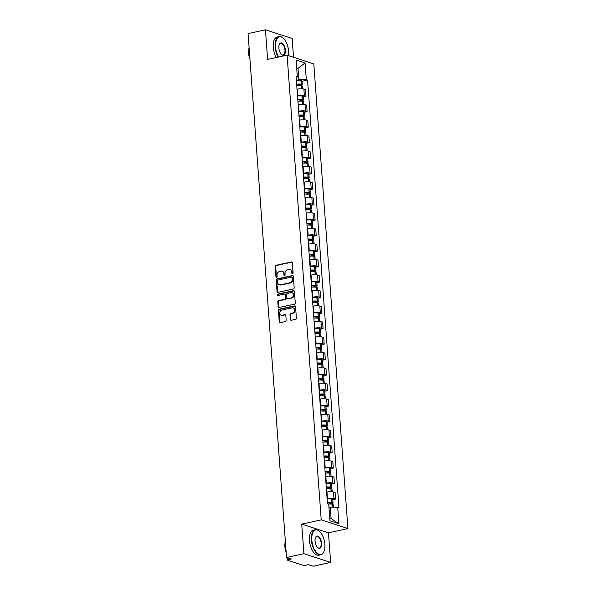 <?xml version="1.0" encoding="UTF-8"?>
<svg xmlns="http://www.w3.org/2000/svg" width="596" height="596" viewBox="0 0 596 596"><rect width="100%" height="100%" fill="white"/><g stroke="black" fill="none" stroke-linecap="round" stroke-linejoin="round"><path stroke-width="0.89" d="M292.539 273.899A0.708 0.589 -71.9 0 0 293.09 273.087L292.323 262.724A1.006 0.842 -71.9 0 0 291.399 261.935L275.97 265.287A1.006 0.842 -71.9 0 0 275.181 266.449L275.941 276.812A0.708 0.589 -71.9 0 0 277.147 276.551L277.043 275.21A3.226 2.697 -71.9 0 1 279.561 271.493L280.843 271.21A3.226 2.697 -71.9 0 1 282.072 271.269A3.226 2.697 -71.9 0 1 283.815 273.735L283.912 275.076A0.708 0.589 -71.9 0 0 285.119 274.816L285.015 273.475A3.226 2.697 -71.9 0 1 287.533 269.757L288.814 269.481A3.226 2.697 -71.9 0 1 290.043 269.534A3.226 2.697 -71.9 0 1 291.787 272.007L291.884 273.348A0.708 0.589 -71.9 0 0 292.539 273.899M290.356 319.471A1.006 0.842 -71.9 0 0 291.28 320.261L295.609 319.314A1.006 0.842 -71.9 0 0 296.398 318.16L295.549 306.649A1.006 0.842 -71.9 0 0 294.625 305.86L279.196 309.212A1.006 0.842 -71.9 0 0 278.406 310.374L279.256 321.877A1.006 0.842 -71.9 0 0 280.18 322.667L285.41 321.535A1.006 0.842 -71.9 0 0 286.199 320.372L285.834 315.448A1.006 0.842 -71.9 0 0 284.903 314.658L282.31 315.224A2.697 2.257 -71.9 0 1 281.282 315.172A2.697 2.257 -71.9 0 1 279.844 312.513A2.697 2.257 -71.9 0 1 281.93 310.009L292.085 307.797A2.697 2.257 -71.9 0 1 293.113 307.849A2.697 2.257 -71.9 0 1 294.558 310.509A2.697 2.257 -71.9 0 1 292.472 313.019L290.781 313.384A1.006 0.842 -71.9 0 0 289.991 314.546L290.356 319.471L290.885 319.642A1.006 0.842 -71.9 0 0 291.183 320.275M321.222 519.868L301.747 524.1L303.923 553.699L286.542 557.476L248.07 33.577L265.451 29.8L267.619 59.399L287.093 55.175L321.222 519.868L347.93 528.592L313.801 63.899L287.093 55.175M293.381 288.993A1.006 0.842 -71.9 0 0 294.171 287.831L293.321 276.328A1.006 0.842 -71.9 0 0 292.398 275.538L276.969 278.891A1.006 0.842 -71.9 0 0 276.179 280.053L277.028 291.556A1.006 0.842 -71.9 0 0 277.959 292.345L293.381 288.993M294.439 291.489L295.281 302.991A1.006 0.842 -71.9 0 1 294.498 304.154L279.07 307.506A1.006 0.842 -71.9 0 1 278.138 306.716L277.781 301.792A1.006 0.842 -71.9 0 1 278.563 300.63L284.821 299.274A1.006 0.842 -71.9 0 0 285.611 298.112L285.365 294.849A1.006 0.842 -71.9 0 0 284.441 294.059L277.922 295.474A0.708 0.589 -71.9 0 1 277.825 294.111L293.508 290.699A1.006 0.842 -71.9 0 1 294.439 291.489M303.923 553.699L330.631 562.423L313.25 566.2L308.527 564.658L305.815 565.246A2.056 0.492 175.8 0 1 303.006 565.276L287.883 560.337A2.056 0.492 175.8 0 1 287.585 560.106L287.414 557.759M293.53 57.276L292.159 38.524L265.451 29.8M330.631 562.423L328.456 532.824L347.93 528.592M286.542 557.476L291.273 559.018L288.561 559.607A2.056 0.492 175.8 0 0 287.585 560.106M297.508 95.792L297.888 95.71A4.723 1.14 -4.2 0 1 304.362 95.636L303.885 89.08A4.723 1.14 175.8 0 0 297.411 89.154L297.024 89.236M303.885 89.08L305.51 89.616L305.994 96.172L303.215 96.776M304.362 95.636L305.994 96.172M304.355 112.271L307.134 111.668L306.649 105.112L305.025 104.576A4.723 1.14 175.8 0 0 298.551 104.65L298.164 104.732M298.648 111.288L299.028 111.206A4.723 1.14 -4.2 0 1 305.502 111.132L307.134 111.668M305.495 127.767L308.274 127.164L307.789 120.608L306.158 120.072A4.723 1.14 175.8 0 0 299.684 120.146L299.304 120.228M299.781 126.784L300.168 126.702A4.723 1.14 -4.2 0 1 306.642 126.628L308.274 127.164M306.635 143.263L309.406 142.66L308.929 136.104L307.298 135.568A4.723 1.14 175.8 0 0 300.824 135.642L300.444 135.724M300.92 142.28L301.308 142.198A4.723 1.14 -4.2 0 1 307.782 142.124L309.406 142.66M307.767 158.76L310.546 158.156L310.062 151.6L308.437 151.064A4.723 1.14 175.8 0 0 301.963 151.138L301.576 151.22M302.06 157.776L302.44 157.694A4.723 1.14 -4.2 0 1 308.914 157.62L310.546 158.156M308.907 174.256L311.686 173.652L311.201 167.096L309.577 166.56A4.723 1.14 175.8 0 0 303.103 166.634L302.716 166.716M303.2 173.272L303.58 173.19A4.723 1.14 -4.2 0 1 310.054 173.123L311.686 173.652M310.047 189.751L312.825 189.148L312.341 182.592L310.71 182.063A4.723 1.14 175.8 0 0 304.236 182.13L303.856 182.212M304.332 188.768L304.72 188.686A4.723 1.14 -4.2 0 1 311.194 188.619L312.825 189.148M311.186 205.248L313.958 204.644L313.481 198.088L311.85 197.559A4.723 1.14 175.8 0 0 305.375 197.626L304.996 197.708M305.472 204.264L305.86 204.182A4.723 1.14 -4.2 0 1 312.334 204.115L313.958 204.644M312.319 220.744L315.098 220.14L314.613 213.584L312.989 213.055A4.723 1.14 175.8 0 0 306.515 213.122L306.128 213.204M306.612 219.76L306.992 219.678A4.723 1.14 -4.2 0 1 313.466 219.611L315.098 220.14M313.459 236.24L316.238 235.636L315.753 229.08L314.129 228.551A4.723 1.14 175.8 0 0 307.655 228.618L307.268 228.7M307.752 235.256L308.132 235.174A4.723 1.14 -4.2 0 1 314.606 235.107L316.238 235.636M314.599 251.735L317.377 251.132L316.893 244.576L315.262 244.047A4.723 1.14 175.8 0 0 308.788 244.114L308.408 244.196M308.884 250.752L309.272 250.67A4.723 1.14 -4.2 0 1 315.746 250.603L317.377 251.132M315.738 267.231L318.51 266.628L318.033 260.072L316.401 259.543A4.723 1.14 175.8 0 0 309.927 259.61L309.548 259.692M310.024 266.248L310.412 266.166A4.723 1.14 -4.2 0 1 316.886 266.099L318.51 266.628M316.871 282.728L319.65 282.124L319.165 275.568L317.541 275.039A4.723 1.14 175.8 0 0 311.067 275.106L310.68 275.196M311.164 281.752L311.544 281.662A4.723 1.14 -4.2 0 1 318.018 281.595L319.65 282.124M318.011 298.224L320.79 297.62L320.305 291.064L318.681 290.535A4.723 1.14 175.8 0 0 312.207 290.602L311.82 290.692M312.304 297.248L312.684 297.158A4.723 1.14 -4.2 0 1 319.158 297.091L320.79 297.62M319.151 313.727L321.929 313.123L321.445 306.567L319.814 306.031A4.723 1.14 175.8 0 0 313.34 306.098L312.96 306.188M313.436 312.744L313.824 312.662A4.723 1.14 -4.2 0 1 320.298 312.587L321.929 313.123M320.29 329.223L323.062 328.62L322.585 322.064L320.953 321.527A4.723 1.14 175.8 0 0 314.479 321.602L314.099 321.684M314.576 328.24L314.964 328.158A4.723 1.14 -4.2 0 1 321.438 328.083L323.062 328.62M321.423 344.719L324.202 344.115L323.717 337.56L322.093 337.023A4.723 1.14 175.8 0 0 315.619 337.098L315.232 337.18M315.716 343.736L316.096 343.654A4.723 1.14 -4.2 0 1 322.57 343.579L324.202 344.115M322.563 360.215L325.341 359.611L324.857 353.055L323.233 352.519A4.723 1.14 175.8 0 0 316.759 352.594L316.372 352.676M316.856 359.232L317.236 359.15A4.723 1.14 -4.2 0 1 323.71 359.075L325.341 359.611M323.702 375.711L326.481 375.108L325.997 368.551L324.366 368.015A4.723 1.14 175.8 0 0 317.892 368.09L317.512 368.172M317.988 374.728L318.376 374.646A4.723 1.14 -4.2 0 1 324.85 374.571L326.481 375.108M324.842 391.207L327.614 390.603L327.137 384.048L325.505 383.511A4.723 1.14 175.8 0 0 319.031 383.586L318.651 383.668M319.128 390.224L319.516 390.142A4.723 1.14 -4.2 0 1 325.99 390.067L327.614 390.603M325.975 406.703L328.754 406.1L328.269 399.543L326.645 399.007A4.723 1.14 175.8 0 0 320.171 399.082L319.784 399.164M320.268 405.72L320.648 405.638A4.723 1.14 -4.2 0 1 327.122 405.563L328.754 406.1M327.115 422.199L329.893 421.595L329.409 415.04L327.785 414.511A4.723 1.14 175.8 0 0 321.311 414.578L320.924 414.66M321.408 421.216L321.788 421.134A4.723 1.14 -4.2 0 1 328.262 421.067L329.893 421.595M328.254 437.695L331.033 437.092L330.549 430.535L328.918 430.007A4.723 1.14 175.8 0 0 322.443 430.074L322.064 430.156M322.54 436.712L322.928 436.63A4.723 1.14 -4.2 0 1 329.402 436.563L331.033 437.092M329.394 453.191L332.166 452.587L331.689 446.032L330.057 445.503A4.723 1.14 175.8 0 0 323.583 445.57L323.203 445.652M323.68 452.208L324.068 452.126A4.723 1.14 -4.2 0 1 330.542 452.059L332.166 452.587M330.527 468.687L333.306 468.083L332.821 461.527L331.197 460.999A4.723 1.14 175.8 0 0 324.723 461.066L324.336 461.148M324.82 467.704L325.2 467.622A4.723 1.14 -4.2 0 1 331.674 467.555L333.306 468.083M331.667 484.183L334.445 483.579L333.961 477.023L332.337 476.495A4.723 1.14 175.8 0 0 325.863 476.562L325.476 476.644M325.96 483.2L326.34 483.118A4.723 1.14 -4.2 0 1 332.814 483.051L334.445 483.579M332.806 499.679L335.585 499.075L335.101 492.519L333.469 491.991A4.723 1.14 175.8 0 0 326.995 492.058L326.615 492.14M327.092 498.696L327.48 498.614A4.723 1.14 -4.2 0 1 333.954 498.547L335.585 499.075M296.368 80.296L298.849 79.752L298.007 68.331L296.681 67.899M296.733 68.607L298.007 68.331L305.085 62.99L306.307 79.678L298.849 79.752M296.197 77.964L297.337 76.742L296.108 60.054L305.085 62.99M329.744 518.088L331.071 518.527L330.229 507.099L338.945 507.427L307.566 80.088L306.307 79.678M337.694 507.017L338.915 523.705L329.946 520.777L328.716 504.089L327.465 503.68L296.078 76.333L297.337 76.742M301.747 524.1L328.456 532.824M330.229 507.099L328.955 507.375M302.083 81.279L307.566 80.088M331.071 518.527L338.915 523.705M292.561 273.892A0.708 0.589 -71.9 0 1 292.42 273.519L292.323 272.178A3.226 2.697 -71.9 0 0 290.58 269.712L290.043 269.534M282.072 271.269L282.608 271.441A3.226 2.697 -71.9 0 1 284.352 273.914L284.448 275.248A0.708 0.589 -71.9 0 0 284.59 275.62M292.033 262.098A1.006 0.842 -71.9 0 0 291.928 262.113L276.499 265.458A1.006 0.842 -71.9 0 0 275.717 266.621L276.477 276.984A0.708 0.589 -71.9 0 0 276.618 277.356M293.031 275.695A1.006 0.842 -71.9 0 0 292.934 275.71L277.505 279.062A1.006 0.842 -71.9 0 0 276.715 280.224L277.565 291.735A1.006 0.842 -71.9 0 0 277.855 292.36M292.204 277.661A0.708 0.589 -71.9 0 0 291.556 277.11L278.012 280.053A0.708 0.589 -71.9 0 0 277.46 280.865L277.565 282.273A3.226 2.697 -71.9 0 0 279.308 284.746A3.226 2.697 -71.9 0 0 280.537 284.799L289.798 282.787A3.226 2.697 -71.9 0 0 292.308 279.077L292.204 277.661L292.74 277.833A0.708 0.589 -71.9 0 0 292.36 277.296L291.824 277.118M279.308 284.746L279.844 284.918A3.226 2.697 -71.9 0 0 281.074 284.977L280.537 284.799M292.74 277.833L292.845 279.248A3.226 2.697 -71.9 0 1 290.327 282.966L281.074 284.977M284.821 294.074L285.357 294.253A1.006 0.842 -71.9 0 1 285.901 295.02L286.14 298.291A1.006 0.842 -71.9 0 1 285.357 299.445L279.099 300.809A1.006 0.842 -71.9 0 0 278.31 301.971L278.675 306.895A1.006 0.842 -71.9 0 0 278.973 307.521M294.141 290.855A1.006 0.842 -71.9 0 0 294.044 290.878L278.362 294.282A0.708 0.589 -71.9 0 0 277.952 295.467M291.317 297.866A2.697 2.257 -71.9 0 0 293.403 295.355A2.697 2.257 -71.9 0 0 291.958 292.696A2.697 2.257 -71.9 0 0 290.93 292.643L287.354 293.426A1.006 0.842 -71.9 0 0 286.564 294.588L286.81 297.851A1.006 0.842 -71.9 0 0 287.734 298.641L291.846 298.037A2.697 2.257 -71.9 0 0 293.932 295.534A2.697 2.257 -71.9 0 0 292.494 292.867L291.958 292.696M287.354 298.626L287.883 298.797A1.006 0.842 -71.9 0 0 288.27 298.812L287.734 298.641M291.846 298.037L288.27 298.812M293.113 307.849L293.649 308.02A2.697 2.257 -71.9 0 1 295.087 310.687A2.697 2.257 -71.9 0 1 293.009 313.191L291.31 313.556A1.006 0.842 -71.9 0 0 290.528 314.718L290.885 319.642M281.282 315.172L281.819 315.351A2.697 2.257 -71.9 0 0 282.847 315.396L282.31 315.224M285.544 314.822A1.006 0.842 -71.9 0 0 285.439 314.837L282.847 315.396M295.258 306.024A1.006 0.842 -71.9 0 0 295.154 306.039L279.725 309.391A1.006 0.842 -71.9 0 0 278.943 310.546L279.785 322.056A1.006 0.842 -71.9 0 0 280.083 322.682M296.674 84.416A6.467 1.557 -4.2 0 1 300.377 84.476L300.995 84.692L300.391 84.997L297.382 85.653M296.763 85.69A7.8 1.877 -4.2 0 1 301.293 85.757L301.412 85.764A2.593 0.626 -4.2 0 1 302.44 86.182L302.634 88.841M299.244 85.63L301.084 85.228A2.593 0.626 175.8 0 0 302.321 84.595A2.593 0.626 175.8 0 0 301.3 84.178L301.181 84.163A7.8 1.877 175.8 0 0 296.652 84.096M296.383 80.475A7.8 1.877 -4.2 0 1 300.913 80.542L301.032 80.549A2.593 0.626 -4.2 0 1 302.06 80.967L302.321 84.595M297.814 99.912A6.467 1.557 -4.2 0 1 301.516 99.972L302.127 100.188L301.531 100.493L298.514 101.149M297.903 101.186A7.8 1.877 -4.2 0 1 302.433 101.253L302.552 101.26A2.593 0.626 -4.2 0 1 303.58 101.678L303.774 104.337M300.377 101.126L302.224 100.724A2.593 0.626 175.8 0 0 303.461 100.091A2.593 0.626 175.8 0 0 302.433 99.674L302.321 99.659A7.8 1.877 175.8 0 0 297.784 99.592M297.523 95.971A7.8 1.877 -4.2 0 1 302.053 96.038L302.172 96.045A2.593 0.626 -4.2 0 1 303.193 96.463L303.461 100.091M298.946 115.408A6.467 1.557 -4.2 0 1 302.656 115.468L303.267 115.684L302.671 115.989L299.654 116.645M299.043 116.682A7.8 1.877 -4.2 0 1 303.573 116.749L303.692 116.764A2.593 0.626 -4.2 0 1 304.712 117.181L304.914 119.833M301.516 116.622L303.364 116.22A2.593 0.626 175.8 0 0 304.601 115.587A2.593 0.626 175.8 0 0 303.573 115.17L303.453 115.155A7.8 1.877 175.8 0 0 298.924 115.088M298.656 111.467A7.8 1.877 -4.2 0 1 303.193 111.534L303.304 111.549A2.593 0.626 -4.2 0 1 304.332 111.966L304.601 115.587M300.086 130.911A6.467 1.557 -4.2 0 1 303.789 130.964L304.407 131.18L303.804 131.485L300.794 132.141M300.183 132.178A7.8 1.877 -4.2 0 1 304.712 132.245L304.824 132.26A2.593 0.626 -4.2 0 1 305.852 132.677L306.046 135.329M302.656 132.118L304.504 131.716A2.593 0.626 175.8 0 0 305.741 131.083A2.593 0.626 175.8 0 0 304.712 130.666L304.593 130.651A7.8 1.877 175.8 0 0 300.064 130.584M299.795 126.963A7.8 1.877 -4.2 0 1 304.325 127.03L304.444 127.045A2.593 0.626 -4.2 0 1 305.472 127.462L305.741 131.083M301.226 146.407A6.467 1.557 -4.2 0 1 304.928 146.46L305.547 146.676L304.943 146.989L301.934 147.637M301.315 147.674A7.8 1.877 -4.2 0 1 305.845 147.741L305.964 147.756A2.593 0.626 -4.2 0 1 306.992 148.173L307.186 150.825M303.796 147.614L305.636 147.212A2.593 0.626 175.8 0 0 306.873 146.579A2.593 0.626 175.8 0 0 305.852 146.162L305.733 146.154A7.8 1.877 175.8 0 0 301.204 146.087M300.935 142.459A7.8 1.877 -4.2 0 1 305.465 142.526L305.584 142.541A2.593 0.626 -4.2 0 1 306.612 142.958L306.873 146.579M302.366 161.903A6.467 1.557 -4.2 0 1 306.068 161.963L306.679 162.179L306.083 162.484L303.066 163.133M302.455 163.17A7.8 1.877 -4.2 0 1 306.985 163.237L307.104 163.252A2.593 0.626 -4.2 0 1 308.132 163.669L308.326 166.321M304.928 163.11L306.776 162.708A2.593 0.626 175.8 0 0 308.013 162.075A2.593 0.626 175.8 0 0 306.985 161.658L306.873 161.65A7.8 1.877 175.8 0 0 302.336 161.583M302.075 157.955A7.8 1.877 -4.2 0 1 306.605 158.022L306.724 158.037A2.593 0.626 -4.2 0 1 307.745 158.454L308.013 162.075M288.486 55.629A12.523 6.154 77.7 0 0 288.635 51.211A12.523 6.154 77.7 0 0 283.324 38.248A12.523 6.154 77.7 0 0 275.598 46.957A12.523 6.154 77.7 0 0 278.615 57.015M278.176 57.112A12.829 6.31 -102.3 0 1 275.181 46.957A12.829 6.31 -102.3 0 1 279.129 36.609A12.829 6.31 -102.3 0 1 283.085 38.04A12.829 6.31 -102.3 0 1 283.204 38.144M278.861 48.023A6.258 3.077 -102.3 0 1 279.323 44.402A6.258 3.077 -102.3 0 1 282.802 43.746A6.258 3.077 -102.3 0 1 285.372 50.146A6.258 3.077 -102.3 0 1 281.513 54.504A6.258 3.077 -102.3 0 1 278.861 48.023M281.394 54.392A5.953 2.928 77.7 0 0 283.115 54.959A5.953 2.928 77.7 0 0 284.955 50.153A5.953 2.928 77.7 0 0 280.589 43.322A5.953 2.928 77.7 0 0 279.263 44.551M249.895 58.393A12.829 6.31 -102.3 0 1 248.808 52.694A12.829 6.31 -102.3 0 1 249.091 47.434M249.955 59.257A9.238 4.544 -102.3 0 1 248.666 53.737A9.238 4.544 -102.3 0 1 248.748 50.667M276.253 57.529A12.829 6.31 -102.3 0 1 273.259 47.375A12.829 6.31 -102.3 0 1 277.207 37.026L279.129 36.609M311.812 540.065A12.523 6.154 77.7 0 0 316.96 552.872A12.523 6.154 77.7 0 0 323.919 551.553A12.523 6.154 77.7 0 0 324.842 544.319A12.523 6.154 77.7 0 0 319.53 531.356A12.523 6.154 77.7 0 0 311.812 540.065M323.859 551.695A12.829 6.31 -102.3 0 1 323.792 551.836A12.829 6.31 -102.3 0 1 320.79 554.787A12.829 6.31 -102.3 0 1 311.388 540.065A12.829 6.31 -102.3 0 1 315.344 529.71A12.829 6.31 -102.3 0 1 319.3 531.148A12.829 6.31 -102.3 0 1 319.419 531.252M315.068 541.123A6.258 3.077 -102.3 0 1 315.53 537.51A6.258 3.077 -102.3 0 1 319.009 536.847A6.258 3.077 -102.3 0 1 321.587 543.254A6.258 3.077 -102.3 0 1 317.728 547.612A6.258 3.077 -102.3 0 1 315.068 541.123M317.608 547.5A5.953 2.928 77.7 0 0 319.329 548.067A5.953 2.928 77.7 0 0 321.162 543.261A5.953 2.928 77.7 0 0 316.804 536.43A5.953 2.928 77.7 0 0 315.47 537.659M286.102 551.501A12.829 6.31 -102.3 0 1 285.015 545.794A12.829 6.31 -102.3 0 1 285.298 540.542M286.169 552.365A9.238 4.544 -102.3 0 1 284.881 546.845A9.238 4.544 -102.3 0 1 284.955 543.775M320.79 554.787L318.867 555.204A12.829 6.31 -102.3 0 1 309.466 540.483A12.829 6.31 -102.3 0 1 313.421 530.127L315.344 529.71M303.498 177.399A6.467 1.557 -4.2 0 1 307.208 177.459L307.819 177.675L307.223 177.981L304.206 178.636M303.595 178.666A7.8 1.877 -4.2 0 1 308.125 178.733L308.244 178.748A2.593 0.626 -4.2 0 1 309.264 179.165L309.466 181.817M306.068 178.606L307.916 178.204A2.593 0.626 175.8 0 0 309.153 177.571A2.593 0.626 175.8 0 0 308.125 177.154L308.005 177.146A7.8 1.877 175.8 0 0 303.476 177.079M303.208 173.451A7.8 1.877 -4.2 0 1 307.745 173.518L307.856 173.533A2.593 0.626 -4.2 0 1 308.884 173.95L309.153 177.571M304.638 192.895A6.467 1.557 -4.2 0 1 308.341 192.955L308.959 193.171L308.356 193.476L305.346 194.132M304.735 194.162A7.8 1.877 -4.2 0 1 309.264 194.229L309.376 194.244A2.593 0.626 -4.2 0 1 310.404 194.661L310.598 197.313M307.208 194.102L309.056 193.7A2.593 0.626 175.8 0 0 310.293 193.074A2.593 0.626 175.8 0 0 309.264 192.657L309.145 192.642A7.8 1.877 175.8 0 0 304.616 192.575M304.347 188.947A7.8 1.877 -4.2 0 1 308.877 189.014L308.996 189.029A2.593 0.626 -4.2 0 1 310.024 189.446L310.293 193.074M305.778 208.391A6.467 1.557 -4.2 0 1 309.48 208.451L310.099 208.667L309.495 208.972L306.486 209.628M305.867 209.658A7.8 1.877 -4.2 0 1 310.397 209.725L310.516 209.74A2.593 0.626 -4.2 0 1 311.544 210.157L311.738 212.809M308.348 209.598L310.188 209.196A2.593 0.626 175.8 0 0 311.425 208.57A2.593 0.626 175.8 0 0 310.404 208.153L310.285 208.138A7.8 1.877 175.8 0 0 305.755 208.071M305.487 204.443A7.8 1.877 -4.2 0 1 310.017 204.51L310.136 204.525A2.593 0.626 -4.2 0 1 311.164 204.942L311.425 208.57M306.918 223.887A6.467 1.557 -4.2 0 1 310.62 223.947L311.231 224.163L310.635 224.469L307.618 225.124M307.007 225.154A7.8 1.877 -4.2 0 1 311.537 225.221L311.656 225.236A2.593 0.626 -4.2 0 1 312.684 225.653L312.878 228.305M309.48 225.094L311.328 224.692A2.593 0.626 175.8 0 0 312.565 224.066A2.593 0.626 175.8 0 0 311.537 223.649L311.425 223.634A7.8 1.877 175.8 0 0 306.888 223.567M306.627 219.939A7.8 1.877 -4.2 0 1 311.157 220.006L311.276 220.021A2.593 0.626 -4.2 0 1 312.297 220.438L312.565 224.066M308.05 239.383A6.467 1.557 -4.2 0 1 311.76 239.443L312.371 239.659L311.775 239.965L308.758 240.62M308.147 240.65A7.8 1.877 -4.2 0 1 312.676 240.717L312.796 240.732A2.593 0.626 -4.2 0 1 313.816 241.149L314.017 243.801M310.62 240.59L312.468 240.188A2.593 0.626 175.8 0 0 313.705 239.562A2.593 0.626 175.8 0 0 312.676 239.145L312.557 239.13A7.8 1.877 175.8 0 0 308.028 239.063M307.76 235.435A7.8 1.877 -4.2 0 1 312.297 235.502L312.408 235.517A2.593 0.626 -4.2 0 1 313.436 235.934L313.705 239.562M309.19 254.879A6.467 1.557 -4.2 0 1 312.893 254.939L313.511 255.155L312.907 255.46L309.898 256.116M309.287 256.146A7.8 1.877 -4.2 0 1 313.816 256.213L313.928 256.228A2.593 0.626 -4.2 0 1 314.956 256.645L315.15 259.305M311.76 256.086L313.608 255.684A2.593 0.626 175.8 0 0 314.844 255.058A2.593 0.626 175.8 0 0 313.816 254.641L313.697 254.626A7.8 1.877 175.8 0 0 309.168 254.559M308.899 250.931A7.8 1.877 -4.2 0 1 313.429 250.998L313.548 251.013A2.593 0.626 -4.2 0 1 314.576 251.43L314.844 255.058M310.33 270.375A6.467 1.557 -4.2 0 1 314.032 270.435L314.651 270.651L314.047 270.957L311.038 271.612M310.419 271.642A7.8 1.877 -4.2 0 1 314.949 271.709L315.068 271.724A2.593 0.626 -4.2 0 1 316.096 272.141L316.29 274.801M312.9 271.582L314.74 271.18A2.593 0.626 175.8 0 0 315.977 270.554A2.593 0.626 175.8 0 0 314.956 270.137L314.837 270.122A7.8 1.877 175.8 0 0 310.307 270.055M310.039 266.427A7.8 1.877 -4.2 0 1 314.569 266.494L314.688 266.509A2.593 0.626 -4.2 0 1 315.716 266.926L315.977 270.554M311.47 285.871A6.467 1.557 -4.2 0 1 315.172 285.931L315.783 286.147L315.187 286.452L312.17 287.108M311.559 287.138A7.8 1.877 -4.2 0 1 316.089 287.205L316.208 287.22A2.593 0.626 -4.2 0 1 317.236 287.637L317.43 290.297M314.032 287.078L315.88 286.683A2.593 0.626 175.8 0 0 317.117 286.05A2.593 0.626 175.8 0 0 316.089 285.633L315.977 285.618A7.8 1.877 175.8 0 0 311.44 285.551M311.179 281.923A7.8 1.877 -4.2 0 1 315.709 281.99L315.828 282.005A2.593 0.626 -4.2 0 1 316.849 282.422L317.117 286.05M312.602 301.367A6.467 1.557 -4.2 0 1 316.312 301.427L316.923 301.643L316.327 301.949L313.31 302.604M312.699 302.641A7.8 1.877 -4.2 0 1 317.228 302.708L317.348 302.716A2.593 0.626 -4.2 0 1 318.368 303.133L318.569 305.793M315.172 302.574L317.02 302.179A2.593 0.626 175.8 0 0 318.257 301.546A2.593 0.626 175.8 0 0 317.228 301.129L317.109 301.114A7.8 1.877 175.8 0 0 312.58 301.047M312.311 297.426A7.8 1.877 -4.2 0 1 316.849 297.486L316.96 297.501A2.593 0.626 -4.2 0 1 317.988 297.918L318.257 301.546M313.742 316.863A6.467 1.557 -4.2 0 1 317.445 316.923L318.063 317.139L317.459 317.445L314.45 318.1M313.839 318.137A7.8 1.877 -4.2 0 1 318.368 318.204L318.48 318.212A2.593 0.626 -4.2 0 1 319.508 318.629L319.702 321.289M316.312 318.078L318.16 317.675A2.593 0.626 175.8 0 0 319.396 317.042A2.593 0.626 175.8 0 0 318.368 316.625L318.249 316.61A7.8 1.877 175.8 0 0 313.72 316.543M313.451 312.922A7.8 1.877 -4.2 0 1 317.981 312.989L318.1 312.997A2.593 0.626 -4.2 0 1 319.128 313.414L319.396 317.042M314.882 332.359A6.467 1.557 -4.2 0 1 318.584 332.419L319.203 332.635L318.599 332.94L315.589 333.596M314.971 333.633A7.8 1.877 -4.2 0 1 319.501 333.7L319.62 333.708A2.593 0.626 -4.2 0 1 320.648 334.125L320.842 336.785M317.452 333.574L319.292 333.171A2.593 0.626 175.8 0 0 320.529 332.538A2.593 0.626 175.8 0 0 319.508 332.121L319.389 332.106A7.8 1.877 175.8 0 0 314.859 332.039M314.591 328.418A7.8 1.877 -4.2 0 1 319.121 328.485L319.24 328.493A2.593 0.626 -4.2 0 1 320.268 328.91L320.529 332.538M316.022 347.855A6.467 1.557 -4.2 0 1 319.724 347.915L320.335 348.131L319.739 348.436L316.722 349.092M316.111 349.129A7.8 1.877 -4.2 0 1 320.641 349.196L320.76 349.211A2.593 0.626 -4.2 0 1 321.788 349.629L321.982 352.281M318.584 349.07L320.432 348.667A2.593 0.626 175.8 0 0 321.669 348.034A2.593 0.626 175.8 0 0 320.641 347.617L320.529 347.602A7.8 1.877 175.8 0 0 315.992 347.535M315.731 343.914A7.8 1.877 -4.2 0 1 320.261 343.981L320.38 343.989A2.593 0.626 -4.2 0 1 321.4 344.406L321.669 348.034M317.154 363.359A6.467 1.557 -4.2 0 1 320.864 363.411L321.475 363.627L320.879 363.933L317.862 364.588M317.251 364.625A7.8 1.877 -4.2 0 1 321.78 364.692L321.9 364.707A2.593 0.626 -4.2 0 1 322.92 365.125L323.121 367.777M319.724 364.566L321.572 364.163A2.593 0.626 175.8 0 0 322.808 363.53A2.593 0.626 175.8 0 0 321.78 363.113L321.661 363.098A7.8 1.877 175.8 0 0 317.132 363.031M316.863 359.41A7.8 1.877 -4.2 0 1 321.4 359.477L321.512 359.492A2.593 0.626 -4.2 0 1 322.54 359.91L322.808 363.53M318.294 378.855A6.467 1.557 -4.2 0 1 321.996 378.907L322.615 379.123L322.011 379.428L319.002 380.084M318.391 380.121A7.8 1.877 -4.2 0 1 322.92 380.188L323.032 380.203A2.593 0.626 -4.2 0 1 324.06 380.62L324.254 383.273M320.864 380.062L322.712 379.659A2.593 0.626 175.8 0 0 323.948 379.026A2.593 0.626 175.8 0 0 322.92 378.609L322.801 378.594A7.8 1.877 175.8 0 0 318.271 378.535M318.003 374.906A7.8 1.877 -4.2 0 1 322.533 374.973L322.652 374.988A2.593 0.626 -4.2 0 1 323.68 375.405L323.948 379.026M319.434 394.351A6.467 1.557 -4.2 0 1 323.136 394.41L323.755 394.619L323.151 394.932L320.141 395.58M319.523 395.617A7.8 1.877 -4.2 0 1 324.053 395.684L324.172 395.699A2.593 0.626 -4.2 0 1 325.2 396.117L325.394 398.769M322.004 395.558L323.844 395.155A2.593 0.626 175.8 0 0 325.081 394.522A2.593 0.626 175.8 0 0 324.06 394.105L323.941 394.098A7.8 1.877 175.8 0 0 319.411 394.03M319.143 390.402A7.8 1.877 -4.2 0 1 323.673 390.469L323.792 390.484A2.593 0.626 -4.2 0 1 324.82 390.902L325.081 394.522M320.574 409.847A6.467 1.557 -4.2 0 1 324.276 409.906L324.887 410.123L324.291 410.428L321.274 411.076M320.663 411.113A7.8 1.877 -4.2 0 1 325.192 411.18L325.312 411.195A2.593 0.626 -4.2 0 1 326.34 411.613L326.534 414.265M323.136 411.054L324.984 410.651A2.593 0.626 175.8 0 0 326.221 410.018A2.593 0.626 175.8 0 0 325.192 409.601L325.081 409.594A7.8 1.877 175.8 0 0 320.544 409.527M320.283 405.898A7.8 1.877 -4.2 0 1 324.813 405.965L324.932 405.98A2.593 0.626 -4.2 0 1 325.952 406.397L326.221 410.018M321.706 425.343A6.467 1.557 -4.2 0 1 325.416 425.402L326.027 425.618L325.431 425.924L322.414 426.58M321.803 426.609A7.8 1.877 -4.2 0 1 326.332 426.676L326.452 426.691A2.593 0.626 -4.2 0 1 327.472 427.108L327.673 429.761M324.276 426.55L326.124 426.147A2.593 0.626 175.8 0 0 327.36 425.522A2.593 0.626 175.8 0 0 326.332 425.097L326.213 425.09A7.8 1.877 175.8 0 0 321.684 425.022M321.415 421.394A7.8 1.877 -4.2 0 1 325.952 421.461L326.064 421.476A2.593 0.626 -4.2 0 1 327.092 421.893L327.36 425.522M322.846 440.839A6.467 1.557 -4.2 0 1 326.548 440.898L327.167 441.115L326.563 441.42L323.553 442.076M322.943 442.105A7.8 1.877 -4.2 0 1 327.472 442.172L327.584 442.187A2.593 0.626 -4.2 0 1 328.612 442.605L328.806 445.257M325.416 442.046L327.264 441.643A2.593 0.626 175.8 0 0 328.5 441.018A2.593 0.626 175.8 0 0 327.472 440.6L327.353 440.586A7.8 1.877 175.8 0 0 322.823 440.518M322.555 436.89A7.8 1.877 -4.2 0 1 327.085 436.957L327.204 436.972A2.593 0.626 -4.2 0 1 328.232 437.389L328.5 441.018M323.986 456.335A6.467 1.557 -4.2 0 1 327.688 456.394L328.307 456.611L327.703 456.916L324.693 457.572M324.075 457.601A7.8 1.877 -4.2 0 1 328.605 457.668L328.724 457.683A2.593 0.626 -4.2 0 1 329.752 458.1L329.946 460.753M326.556 457.542L328.396 457.139A2.593 0.626 175.8 0 0 329.633 456.514A2.593 0.626 175.8 0 0 328.612 456.096L328.493 456.082A7.8 1.877 175.8 0 0 323.963 456.014M323.695 452.386A7.8 1.877 -4.2 0 1 328.225 452.453L328.344 452.468A2.593 0.626 -4.2 0 1 329.372 452.885L329.633 456.514M325.125 471.831A6.467 1.557 -4.2 0 1 328.828 471.89L329.439 472.107L328.843 472.412L325.826 473.068M325.215 473.097A7.8 1.877 -4.2 0 1 329.744 473.164L329.864 473.179A2.593 0.626 -4.2 0 1 330.892 473.597L331.085 476.249M327.688 473.038L329.536 472.635A2.593 0.626 175.8 0 0 330.773 472.01A2.593 0.626 175.8 0 0 329.744 471.592L329.633 471.578A7.8 1.877 175.8 0 0 325.096 471.51M324.835 467.882A7.8 1.877 -4.2 0 1 329.365 467.949L329.484 467.964A2.593 0.626 -4.2 0 1 330.504 468.382L330.773 472.01M326.258 487.327A6.467 1.557 -4.2 0 1 329.968 487.386L330.579 487.603L329.983 487.908L326.966 488.564M326.355 488.593A7.8 1.877 -4.2 0 1 330.884 488.66L331.004 488.675A2.593 0.626 -4.2 0 1 332.024 489.092L332.225 491.745M328.828 488.534L330.676 488.131A2.593 0.626 175.8 0 0 331.912 487.506A2.593 0.626 175.8 0 0 330.884 487.088L330.765 487.074A7.8 1.877 175.8 0 0 326.236 487.007M325.967 483.378A7.8 1.877 -4.2 0 1 330.504 483.445L330.616 483.46A2.593 0.626 -4.2 0 1 331.644 483.877L331.912 487.506M327.398 502.823A6.467 1.557 -4.2 0 1 331.1 502.882L331.719 503.098L331.115 503.404L328.418 503.993M328.575 504.045A7.8 1.877 -4.2 0 1 332.024 504.156L332.136 504.171A2.593 0.626 -4.2 0 1 333.164 504.588L333.35 507.069M329.968 504.03L331.816 503.627A2.593 0.626 175.8 0 0 333.052 503.002A2.593 0.626 175.8 0 0 332.024 502.584L331.905 502.57A7.8 1.877 175.8 0 0 327.375 502.502M327.107 498.874A7.8 1.877 -4.2 0 1 331.637 498.941L331.756 498.956A2.593 0.626 -4.2 0 1 332.784 499.373L333.052 503.002M332.814 483.051L332.337 476.495M331.674 467.555L331.197 460.999M330.542 452.059L330.057 445.503M329.402 436.563L328.918 430.007M328.262 421.067L327.785 414.511M327.122 405.563L326.645 399.007M325.99 390.067L325.505 383.511M324.85 374.571L324.366 368.015M323.71 359.075L323.233 352.519M322.57 343.579L322.093 337.023M321.438 328.083L320.953 321.527M320.298 312.587L319.814 306.031M319.158 297.091L318.681 290.535M318.018 281.595L317.541 275.039M316.886 266.099L316.401 259.543M315.746 250.603L315.262 244.047M314.606 235.107L314.129 228.551M313.466 219.611L312.989 213.055M312.334 204.115L311.85 197.559M311.194 188.619L310.71 182.063M310.054 173.123L309.577 166.56M308.914 157.62L308.437 151.064M307.782 142.124L307.298 135.568M306.642 126.628L306.158 120.072M305.502 111.132L305.025 104.576M333.954 498.547L333.469 491.991M327.48 498.614L326.995 492.058M326.34 483.118L325.863 476.562M325.2 467.622L324.723 461.066M324.068 452.126L323.583 445.57M322.928 436.63L322.443 430.074M321.788 421.134L321.311 414.578M320.648 405.638L320.171 399.082M319.516 390.142L319.031 383.586M318.376 374.646L317.892 368.09M317.236 359.15L316.759 352.594M316.096 343.654L315.619 337.098M314.964 328.158L314.479 321.602M313.824 312.662L313.34 306.098M312.684 297.158L312.207 290.602M311.544 281.662L311.067 275.106M310.412 266.166L309.927 259.61M309.272 250.67L308.788 244.114M308.132 235.174L307.655 228.618M306.992 219.678L306.515 213.122M305.86 204.182L305.375 197.626M304.72 188.686L304.236 182.13M303.58 173.19L303.103 166.634M302.44 157.694L301.963 151.138M301.308 142.198L300.824 135.642M300.168 126.702L299.684 120.146M299.028 111.206L298.551 104.65M297.888 95.71L297.411 89.154M288.457 558.102L288.561 559.607M292.323 272.178L291.787 272.007M284.448 275.248L283.912 275.076M284.352 273.914L283.815 273.735M276.477 276.984L275.941 276.812M275.717 266.621L275.181 266.449M276.499 265.458L275.97 265.287M291.928 262.113L291.399 261.935M292.42 273.519L291.884 273.348M277.565 291.735L277.028 291.556M276.715 280.224L276.179 280.053M277.505 279.062L276.969 278.891M292.934 275.71L292.398 275.538M290.327 282.966L289.798 282.787M292.845 279.248L292.308 279.077M278.675 306.895L278.138 306.716M278.31 301.971L277.781 301.792M279.099 300.809L278.563 300.63M285.357 299.445L284.821 299.274M286.14 298.291L285.611 298.112M285.901 295.02L285.365 294.849M278.362 294.282L277.825 294.111M294.044 290.878L293.508 290.699M290.528 314.718L289.991 314.546M291.31 313.556L290.781 313.384M293.009 313.191L292.472 313.019M285.439 314.837L284.903 314.658M279.785 322.056L279.256 321.877M278.943 310.546L278.406 310.374M279.725 309.391L279.196 309.212M295.154 306.039L294.625 305.86M301.636 88.774L301.412 85.764M301.3 84.178L301.032 80.549M301.181 84.163L300.913 80.542M300.391 84.997L300.354 84.476M301.516 88.774L301.293 85.757M302.775 104.27L302.552 101.26M302.433 99.674L302.172 96.045M302.321 99.659L302.053 96.038M301.531 100.493L301.494 99.972M302.656 104.27L302.433 101.253M303.908 119.766L303.692 116.764M303.573 115.17L303.304 111.549M303.453 115.155L303.193 111.534M302.671 115.989L302.634 115.468M303.796 119.766L303.573 116.749M305.048 135.262L304.824 132.26M304.712 130.666L304.444 127.045M304.593 130.651L304.325 127.03M303.804 131.485L303.766 130.964M304.928 135.262L304.712 132.245M306.188 150.758L305.964 147.756M305.852 146.162L305.584 142.541M305.733 146.154L305.465 142.526M304.943 146.989L304.906 146.46M306.068 150.758L305.845 147.741M307.327 166.254L307.104 163.252M306.985 161.658L306.724 158.037M306.873 161.65L306.605 158.022M306.083 162.484L306.046 161.956M307.208 166.254L306.985 163.237M308.46 181.75L308.244 178.748M308.125 177.154L307.856 173.533M308.005 177.146L307.745 173.518M307.223 177.981L307.186 177.452M308.348 181.75L308.125 178.733M309.6 197.254L309.376 194.244M309.264 192.657L308.996 189.029M309.145 192.642L308.877 189.014M308.356 193.476L308.318 192.948M309.48 197.246L309.264 194.229M310.74 212.75L310.516 209.74M310.404 208.153L310.136 204.525M310.285 208.138L310.017 204.51M309.495 208.972L309.458 208.444M310.62 212.742L310.397 209.725M311.879 228.246L311.656 225.236M311.537 223.649L311.276 220.021M311.425 223.634L311.157 220.006M310.635 224.469L310.598 223.94M311.76 228.238L311.537 225.221M313.012 243.742L312.796 240.732M312.676 239.145L312.408 235.517M312.557 239.13L312.297 235.502M311.775 239.965L311.738 239.443M312.9 243.734L312.676 240.717M314.152 259.238L313.928 256.228M313.816 254.641L313.548 251.013M313.697 254.626L313.429 250.998M312.907 255.46L312.87 254.939M314.032 259.23L313.816 256.213M315.291 274.734L315.068 271.724M314.956 270.137L314.688 266.509M314.837 270.122L314.569 266.494M314.047 270.957L314.01 270.435M315.172 274.726L314.949 271.709M316.431 290.23L316.208 287.22M316.089 285.633L315.828 282.005M315.977 285.618L315.709 281.99M315.187 286.452L315.15 285.931M316.312 290.23L316.089 287.205M317.564 305.726L317.348 302.716M317.228 301.129L316.96 297.501M317.109 301.114L316.849 297.486M316.327 301.949L316.29 301.427M317.452 305.726L317.228 302.708M318.704 321.222L318.48 318.212M318.368 316.625L318.1 312.997M318.249 316.61L317.981 312.989M317.459 317.445L317.422 316.923M318.584 321.222L318.368 318.204M319.843 336.718L319.62 333.708M319.508 332.121L319.24 328.493M319.389 332.106L319.121 328.485M318.599 332.94L318.562 332.419M319.724 336.718L319.501 333.7M320.983 352.214L320.76 349.211M320.641 347.617L320.38 343.989M320.529 347.602L320.261 343.981M319.739 348.436L319.702 347.915M320.864 352.214L320.641 349.196M322.116 367.71L321.9 364.707M321.78 363.113L321.512 359.492M321.661 363.098L321.4 359.477M320.879 363.933L320.842 363.411M322.004 367.71L321.78 364.692M323.255 383.206L323.032 380.203M322.92 378.609L322.652 374.988M322.801 378.594L322.533 374.973M322.011 379.428L321.974 378.907M323.136 383.206L322.92 380.188M324.395 398.702L324.172 395.699M324.06 394.105L323.792 390.484M323.941 394.098L323.673 390.469M323.151 394.932L323.114 394.403M324.276 398.702L324.053 395.684M325.535 414.198L325.312 411.195M325.192 409.601L324.932 405.98M325.081 409.594L324.813 405.965M324.291 410.428L324.254 409.899M325.416 414.198L325.192 411.18M326.668 429.694L326.452 426.691M326.332 425.097L326.064 421.476M326.213 425.09L325.952 421.461M325.431 425.924L325.394 425.395M326.556 429.694L326.332 426.676M327.807 445.197L327.584 442.187M327.472 440.6L327.204 436.972M327.353 440.586L327.085 436.957M326.563 441.42L326.526 440.891M327.688 445.19L327.472 442.172M328.947 460.693L328.724 457.683M328.612 456.096L328.344 452.468M328.493 456.082L328.225 452.453M327.703 456.916L327.666 456.387M328.828 460.686L328.605 457.668M330.087 476.189L329.864 473.179M329.744 471.592L329.484 467.964M329.633 471.578L329.365 467.949M328.843 472.412L328.806 471.883M329.968 476.182L329.744 473.164M331.22 491.685L331.004 488.675M330.884 487.088L330.616 483.46M330.765 487.074L330.504 483.445M329.983 487.908L329.946 487.386M331.108 491.678L330.884 488.66M332.352 507.077L332.136 504.171M332.024 502.584L331.756 498.956M331.905 502.57L331.637 498.941M331.115 503.404L331.078 502.882M332.233 507.077L332.024 504.156"/></g></svg>
